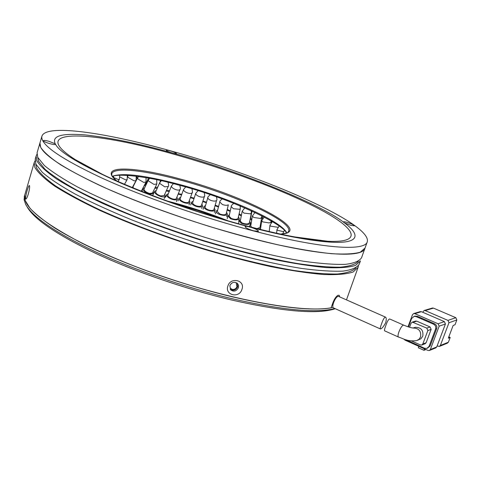 <?xml version="1.0" encoding="UTF-8"?>
<svg xmlns="http://www.w3.org/2000/svg" width="481" height="481" viewBox="0 0 481 481"><rect width="100%" height="100%" fill="white"/><g stroke="black" fill="none" stroke-linecap="round" stroke-linejoin="round"><path stroke-width="0.72" d="M26.936 206.541C33.724 219.017 56.686 234.65 95.839 253.433C134.349 271.374 185.275 288.949 230.207 299.687C282.72 311.622 317.743 314.634 335.269 308.712M334.902 308.549C316.173 313.402 281.65 310.059 231.325 298.533C185.78 287.632 134.109 269.793 95.118 251.635C55.489 232.624 32.335 216.865 25.649 204.347L24.116 199.693L24.459 196.038M173.34 203.229L197.679 210.407L221.591 218.891M333.008 307.485C313.51 311.369 279.822 307.786 231.932 296.735C180.615 284.439 121.885 263.366 81.794 243.121C41.45 221.939 22.439 205.91 24.753 195.027L25.18 200.493L30.093 208.369C35.75 214.328 43.987 220.887 54.81 228.042C78.487 242.725 114.352 259.271 155.062 273.857C227.717 299.633 302.759 313.167 331.072 307.846L332.912 302.687C334.421 298.875 336.111 296.404 337.975 295.274L339.219 295.298L339.652 296.867M167.298 201.07L172.204 202.333C191.228 207.383 209.746 213.51 227.754 220.695M236.219 283.129L236.947 286.676C236.009 288.804 234.421 289.718 232.191 289.418L230.249 288.119M230.658 284.163L232.263 282.822M346.789 298.996L358.002 267.658M417.586 340.259L420.935 338.744L422.793 336.177C423.581 330.297 421.067 327.339 415.265 327.296L414.189 327.651M412.975 328.054L413.72 328.018C411.928 328.078 408.561 327.11 403.613 325.114L389.652 318.951C388.492 319.246 387.181 321.555 385.708 325.871C384.559 328.866 384.205 330.519 384.632 330.838L398.376 337.001M425.168 310.582L433.483 308.123L455.832 317.688L447.949 320.394L425.168 310.582L424.176 310.467L422.685 312.241M437.121 345.929L439.321 346.452L440.362 345.478L448.977 322.733L447.949 320.394M439.598 346.344L447.366 343.175L448.382 342.219L450.192 337.47L448.31 338.209L453.162 325.433L455.02 324.753L456.842 319.973L455.832 317.688M433.483 308.123L432.209 308.099M429.557 350.433L435.684 347.937L436.736 346.951L430.339 349.549L439.153 326.184L445.424 323.984L444.384 321.615L438.107 323.773L414.796 313.654L421.416 311.694L420.105 311.67M421.416 311.694L444.384 321.615M445.424 323.984L436.736 346.951M450.192 337.47L448.815 336.868M425.938 349.519L423.977 350.306L424.513 348.881M423.977 350.306L418.308 347.757L418.843 346.338M404.016 339.177L404.96 340.109L428.048 350.463L429.28 350.553L430.339 349.549M414.796 313.654L413.774 313.534L412.53 314.598L408.002 326.797M427.459 348.184L430.134 345.959L436.67 328.607C437.235 326.491 436.532 324.885 434.577 323.797L417.267 316.276L414.58 316.227M438.107 323.773L439.153 326.184M430.134 345.959L429.046 346.392L426.887 348.412L424.452 348.226L406.235 339.857M434.577 323.797L433.495 324.164L416.149 316.612L414.075 316.384L411.604 318.506L408.471 326.948M433.495 324.164C435.461 325.258 436.165 326.864 435.6 328.992L436.67 328.607M429.046 346.392L435.6 328.992M421.975 344.943L425.018 343.771L426.118 342.749L431.144 329.383L430.098 326.978L416.768 321.152L415.398 321.134M430.098 326.978L426.797 328.114L412.301 322.108L411.081 323.172L409.559 327.272M426.118 342.749L422.793 344.023L427.856 330.543L431.144 329.383M411.471 340.927L420.484 344.955L421.687 345.051L422.793 344.023M426.797 328.114L427.856 330.543M385.702 322.661C383.585 326.647 381.83 328.751 380.435 328.956C380.002 328.643 380.363 326.99 381.505 323.996C382.966 319.691 384.277 317.388 385.437 317.087C386.441 317.67 386.532 319.528 385.702 322.661M338.534 296.374L338.414 296.32C336.856 296.428 335.239 298.533 333.573 302.633C332.593 305.609 332.551 307.365 333.447 307.894L380.363 328.926M141.312 191.234L146.044 182.052M142.015 189.899L142.496 191.703M133.039 186.802L133.243 187.975M148.358 180.002L144.041 189.081C144.102 190.777 145.929 192.232 149.531 193.458L152.477 193.061L156.824 184.007L153.884 184.367L148.491 180.952L148.358 180.002L149.681 178.331M153.072 191.817L153.595 193.602L149.868 194.096C145.304 192.544 142.989 190.698 142.911 188.552L144.655 187.788M161.339 180.754L159.698 182.738L155.694 191.829C155.676 193.38 157.341 194.751 160.69 195.935L164.189 195.545L168.224 186.472L164.724 186.826L159.704 183.399L159.71 182.702M164.767 194.24L165.314 196.044C164.779 196.976 163.306 197.144 160.888 196.537C156.65 195.039 154.539 193.302 154.557 191.336L156.283 190.488M173.388 183.67L171.489 185.913L167.803 195.039C167.737 196.452 169.234 197.727 172.3 198.851C174.513 199.453 175.866 199.326 176.365 198.479L180.08 189.37C179.593 190.205 178.235 190.32 176.016 189.706C173.358 188.768 171.831 187.632 171.44 186.297L171.501 185.876M176.912 197.132L177.501 198.942C176.876 200.018 175.162 200.174 172.36 199.417C168.476 197.986 166.576 196.38 166.66 194.589L168.362 193.657M185.672 187.007L183.556 189.484L180.189 198.671C180.092 199.946 181.427 201.112 184.193 202.176C186.706 202.904 188.251 202.784 188.829 201.822L192.232 192.647C191.66 193.596 190.115 193.699 187.59 192.965C184.951 191.967 183.592 190.849 183.526 189.604L183.568 189.448M189.34 200.439L189.977 202.248C189.249 203.463 187.289 203.613 184.109 202.693C180.609 201.347 178.914 199.868 179.034 198.256L180.706 197.252M198.028 190.71L195.737 193.386L192.683 202.657C192.574 203.8 193.747 204.858 196.2 205.844C199.002 206.704 200.739 206.596 201.407 205.525L204.461 196.368C203.703 197.324 201.978 197.39 199.284 196.555C196.819 195.563 195.635 194.51 195.737 193.386L195.785 193.266M201.882 204.112L202.573 205.91C201.725 207.269 199.525 207.401 195.971 206.319C192.869 205.068 191.384 203.722 191.516 202.279L193.158 201.22M207.858 197.571L205.11 206.95C205.002 207.954 206.018 208.91 208.153 209.812C211.231 210.798 213.155 210.708 213.931 209.53L216.54 200.487C215.464 201.335 213.594 201.305 210.925 200.415C208.778 199.513 207.756 198.569 207.858 197.571C207.449 197.384 208.261 196.428 210.281 194.703M214.352 208.105L215.103 209.878C214.129 211.369 211.688 211.49 207.786 210.233C205.08 209.097 203.794 207.888 203.932 206.614L205.531 205.501M219.751 201.984L217.298 211.49L219.877 214.021C223.214 215.139 225.324 215.061 226.22 213.786L228.331 204.816C226.954 205.543 224.958 205.435 222.354 204.491L219.751 201.984C219.703 201.19 220.545 200.174 222.276 198.942M226.593 212.361L227.405 214.099C226.28 215.71 223.599 215.813 219.372 214.394C217.069 213.366 215.981 212.301 216.107 211.189L217.671 210.041M231.247 206.559L229.076 216.209L231.217 218.416C234.776 219.661 237.073 219.601 238.101 218.242L240.314 208.598L239.67 209.289L233.405 208.736L231.247 206.559C230.922 206.006 231.788 204.942 233.844 203.355M238.426 216.823L239.304 218.512C238.005 220.238 235.095 220.31 230.579 218.735L227.874 215.945L229.401 214.779M242.183 211.237L240.284 221.05L242.003 222.931C245.755 224.29 248.226 224.26 249.417 222.823L251.353 213.011L250.391 213.847L243.915 213.089L242.183 211.237L244.805 207.882M249.687 221.434L250.631 223.064C249.122 224.88 245.995 224.928 241.24 223.196L239.063 220.821L240.554 219.649M257.022 228.625L259.98 227.483L261.67 217.484L260.323 218.428L253.727 217.484L252.387 215.945L255.002 212.476M260.209 226.13L260.852 226.701M260.6 228.487L258.742 229.058M252.387 215.945L250.739 225.944L251.635 227.254M249.934 226.81L249.507 225.745L250.962 224.585M135.059 182.479L134.56 183.393M144.486 185.083L145.484 184.53L148.563 178.12M146.068 183.309L146.483 183.946M145.647 185.708L144.144 185.75M155.074 187.65L157.708 187.121L160.636 180.591M157.197 188.42L154.834 188.149M166.444 190.47L169.528 190.765M169.228 191.51L166.234 190.933M178.337 193.651L181.776 194.336M181.547 194.955L178.144 194.12M190.548 197.186L194.162 198.166M193.981 198.719L190.368 197.673M202.91 201.028L206.487 202.236M206.337 202.754L202.735 201.557M215.235 205.134L218.584 206.505M218.458 206.998L215.061 205.724M227.363 209.427L230.273 210.894M230.165 211.381L227.182 210.107M239.129 213.762L241.39 215.326M241.294 215.837L238.925 214.646M251.677 220.244L250.12 219.258M252.002 211.081L250.649 218.115L251.779 219.637M250.595 216.853L250.908 216.751M261.171 224.386L260.606 223.797M260.846 222.342L261.508 221.994M136.604 177.417L137.704 177.633M137.434 178.156L136.67 177.958M147.769 179.768L148.364 179.978M148.154 180.423L147.565 180.201M261.682 217.418L262.512 217.833M262.422 218.35L261.58 218.007M271.717 221.2L271.975 221.825M173.785 153.343L171.218 152.627C139.322 143.681 110.642 137.77 85.173 134.902C61.514 133.045 51.545 136.009 55.249 143.789L48.834 141.264C45.208 140.332 43.38 140.187 43.35 140.813C44.084 141.667 46.368 142.647 50.198 143.753C53.132 144.516 54.936 144.751 55.598 144.45L55.622 144.432C59.842 152.549 81.331 165.326 120.094 182.762C158.898 199.579 209.776 216.546 248.208 226.635C245.977 226.214 244.937 226.292 245.076 226.87C246.158 228.144 249.068 229.461 253.8 230.838L258.387 231.313C258.652 230.435 256.361 229.166 251.509 227.501C289.983 237.578 326.852 243.729 343.584 242.099C360.353 240.47 356.992 232.095 344.462 222.883L343.374 222.084C319.594 203.439 233.952 169.48 173.785 153.343L176.437 153.613C176.341 152.994 174.284 152.068 170.274 150.848C167.659 150.15 166.342 150 166.324 150.403C166.763 150.956 168.392 151.695 171.218 152.627M248.208 226.635L251.509 227.501M254.022 231.054C202.423 217.568 142.785 196.699 101.683 177.94C60.275 158.441 40.338 144.595 41.865 136.4C45.148 123.695 105.002 132.407 170.148 150.727C262.325 175.992 371.579 223.136 367.316 241.648C365.584 251.515 322.005 248.93 254.022 231.054M40.079 142.514L39.947 142.977C38.33 151.473 58.159 165.566 99.447 185.263C140.434 204.184 199.97 225.078 251.539 238.432C319.48 256.132 363.149 258.309 365.013 248.082L360.269 252.206C354.004 253.968 344.336 254.455 331.265 253.667C316.294 252.086 298.521 249.134 277.952 244.805C256.114 239.718 233.038 233.532 208.73 226.25C171.302 214.43 137.344 201.888 106.86 188.618C88.336 180.116 72.974 172.198 60.762 164.869C50.583 158.039 43.897 152.2 40.711 147.36L39.947 142.977L37.073 152.814L37.777 157.401L44.342 165.476C51.96 171.837 63.023 179.004 77.525 186.983C93.897 195.31 112.879 203.872 134.47 212.68C157.155 221.422 180.688 229.659 205.08 237.398C241.516 248.382 275.823 256.644 303.583 261.255C320.737 263.66 334.686 264.694 345.418 264.346C354.172 263.257 359.554 261.045 361.568 257.702L364.893 248.418M55.249 143.789L55.622 144.432M344.462 222.883L351.028 225.391L354.365 225.842C354.142 224.964 351.605 223.785 346.753 222.288C344.438 221.681 343.296 221.597 343.338 222.024L343.338 222.024M28.325 193.951C27.411 196.921 26.623 198.623 25.974 199.044L25.661 198.851C25.469 197.414 25.95 194.685 27.116 190.656C28.229 186.881 29.022 185.197 29.497 185.606L29.515 185.654C29.816 187.079 29.419 189.839 28.325 193.951M241.931 289.358C239.285 298.737 224.447 295.202 227.898 285.948C230.658 276.605 245.526 280.255 241.931 289.358M229.84 285.654L230.676 289.875C233.814 292.003 236.393 291.288 238.408 287.74L238.564 285.425L237.518 283.453C234.379 281.403 231.824 282.137 229.84 285.654M35.762 163.937L36.556 167.857C39.556 172.944 45.893 178.962 55.568 185.913C67.178 193.326 81.818 201.262 99.495 209.728C128.589 222.883 161.243 235.251 197.463 246.825C232.894 257.642 266.654 265.855 294.468 270.556C311.778 273.04 326.088 274.188 337.391 273.996C346.813 273.076 353 271.037 355.946 267.887M237.301 283.249L237.656 286.844C235.84 290.223 233.369 291.035 230.255 289.273M360.425 260.9L355.555 265.398C349.212 267.412 339.484 268.145 326.358 267.598C311.345 266.246 293.56 263.492 272.992 259.331C251.166 254.395 228.12 248.316 203.866 241.101C166.534 229.335 132.702 216.721 102.369 203.253C83.953 194.607 68.687 186.508 56.578 178.968C46.495 171.909 39.899 165.831 36.797 160.738L36.123 156.084L36.941 154.275M35.311 158.844L35.822 164.075L42.328 172.336C49.898 178.812 60.907 186.087 75.361 194.168C91.685 202.573 110.618 211.207 132.161 220.057C154.798 228.836 178.295 237.079 202.657 244.799C239.051 255.742 273.346 263.901 301.112 268.362C318.278 270.665 332.251 271.585 343.013 271.116C351.803 269.901 357.221 267.562 359.277 264.093L360.293 261.261M37.692 157.221L38.51 161.195L44.889 169.162C52.249 175.409 62.921 182.431 76.906 190.229C92.689 198.364 111.009 206.734 131.86 215.338C153.794 223.887 176.635 231.974 200.373 239.598C235.918 250.451 269.709 258.736 297.48 263.534C314.742 266.089 328.974 267.304 340.175 267.189C349.477 266.348 355.531 264.394 358.327 261.321M358.399 265.783L358.135 267.286L353.204 271.969C346.825 274.116 337.067 274.97 323.917 274.537C308.886 273.292 291.089 270.641 270.52 266.564C248.701 261.706 225.673 255.676 201.443 248.491C164.159 236.754 130.387 224.104 100.132 210.54C81.764 201.822 66.552 193.633 54.497 185.991C44.456 178.818 37.909 172.625 34.848 167.406L34.217 162.614L35.017 160.792M24.928 194.432L24.278 196.639M332.137 304.852L332.894 305.195M336.91 296.062L337.241 296.699M37.217 152.327L37.073 152.814M413.137 328.018C418.885 328.186 421.356 331.175 420.544 336.989L418.981 339.315L416.546 340.638C406.848 341.606 404.683 339.045 398.478 337.043C397.739 336.58 397.895 334.824 398.959 331.776C400.691 327.549 402.248 325.33 403.613 325.114M448.977 322.733L456.842 319.973M448.382 342.219L440.362 345.478M416.149 316.612L417.267 316.276M413.371 322.228L416.768 321.152M119.757 175.234L119.354 179.257L118.326 179.551L113.558 177.483M127.369 175.331L127.152 179.605L125.709 179.93L120.016 177.038M136.189 176.178L136.117 180.531L134.211 180.88L128.313 177.591L127.742 176.707M146.02 177.663L146.062 182.01L143.651 182.371L137.969 178.998L137.644 177.754L138.564 176.491M192.268 192.508L192.232 192.647C192.616 193.031 192.526 191.769 191.955 188.847M270.977 222.751L271.092 221.945L269.3 222.962L262.68 221.855L261.7 220.623L264.243 217.057M277.838 227.285L270.617 226.142L269.949 225.192L272.36 221.585M283.321 231.614L277.387 230.267L276.978 229.587L279.154 226.016M282.666 233.91L284.373 230.387M96.008 170.857L95.232 170.803M286.766 232.906C281.451 220.917 226.942 197.054 178.872 184.307C144.709 175.27 122.535 172.595 112.344 176.274M116.721 180.934C109.031 173.479 112.794 175.463 111.712 174.597L111.742 173.918C113.378 166.793 144.029 170.154 180.231 180.056C232.744 193.981 292.262 220.977 288.714 231.127L288.6 231.451M280.531 234.115C315.891 232.119 245.25 195.947 180.351 179.052C132.924 165.879 97.024 164.989 116.679 180.916M109.572 177.711C95.346 171.122 83.941 165.103 75.349 159.656C24.94 127.393 92.009 130.754 173.04 154.004C225.956 168.777 283.399 190.157 319.42 209.103C355.116 227.892 364.484 243.043 327.771 241.258C317.129 240.686 303.463 238.738 286.772 235.413M334.692 300.09L334.163 299.849M346.633 299.429L346.47 299.879M432.503 308.014L424.176 310.467M413.774 313.534L420.412 311.58M414.075 316.384L415.199 316.041M412.301 322.108L415.704 321.037M413.089 328.018L415.265 327.296M385.437 317.087L338.414 296.32M113.51 176.166L113.504 177.862M118.013 181.511L119.33 179.293M124.471 184.307L127.134 179.641M132.281 187.584L136.093 180.573M127.651 176.166L128.144 175.379M133.015 186.844L137.644 177.754M152.621 195.635L153.571 193.651M156.686 179.732L156.824 184.007M142.172 190.115L142.911 188.552M164.165 198.623L165.314 196.044M168.019 182.323C168.747 184.896 168.813 186.279 168.224 186.472M153.661 193.374L154.557 191.336M176.443 201.533L177.501 198.942M179.828 185.377C180.501 188.101 180.585 189.436 180.08 189.37M165.614 197.186L166.66 194.589M189.009 204.852L189.977 202.248M178.078 200.866L179.034 198.256M201.689 208.538L202.573 205.91M204.215 192.683C204.75 195.136 204.846 196.326 204.503 196.266M190.65 204.918L191.516 202.279M214.31 212.542L215.103 209.878M216.438 196.837C216.979 198.785 217.069 199.898 216.715 200.162M203.15 209.277L203.932 206.614M226.695 216.799L227.405 214.099M215.41 213.889L216.107 211.189M238.678 221.254L239.304 218.512M240.115 205.898L240.314 208.598M227.26 218.687L227.874 215.945M250.276 224.855L250.631 223.064M251.226 210.726L251.353 213.011M238.528 223.611L239.063 220.821M261.628 215.71L261.67 217.484M249.356 226.659L249.507 225.745M260.461 229.485L261.7 220.623M271.122 220.851L271.092 221.945M269.198 231.583L269.949 225.192M276.617 233.267L276.978 229.587M84.662 165.193L85.071 164.929M92.641 169.035L92.641 169.474M136.55 177.17L137.007 176.28M133.676 185.534L134.963 183.02M172.974 183.952L173.124 183.598M240.356 206.752L240.506 206.06M271.14 222.559L271.404 221.019M262.343 218.813L262.764 216.288M70.677 157.54L71.495 157.125M286.64 233.291C283.988 223.966 227.176 197.312 178.433 184.999C147.036 175.95 116.829 173.352 112.5 176.533M288.63 231.379L288.426 231.728C287.043 231.782 291.438 232.491 280.489 234.109M294.51 236.905L327.771 241.258C309.752 240.356 283.543 235.468 249.146 226.605C182.66 209.475 103.403 178.325 75.349 159.656L102.411 174.332M41.865 136.4L39.947 142.977M367.201 241.973L365.013 248.082M230.339 289.454L230.676 289.875M34.217 162.614L24.753 195.027M36.123 156.084L35.167 159.349"/></g></svg>
